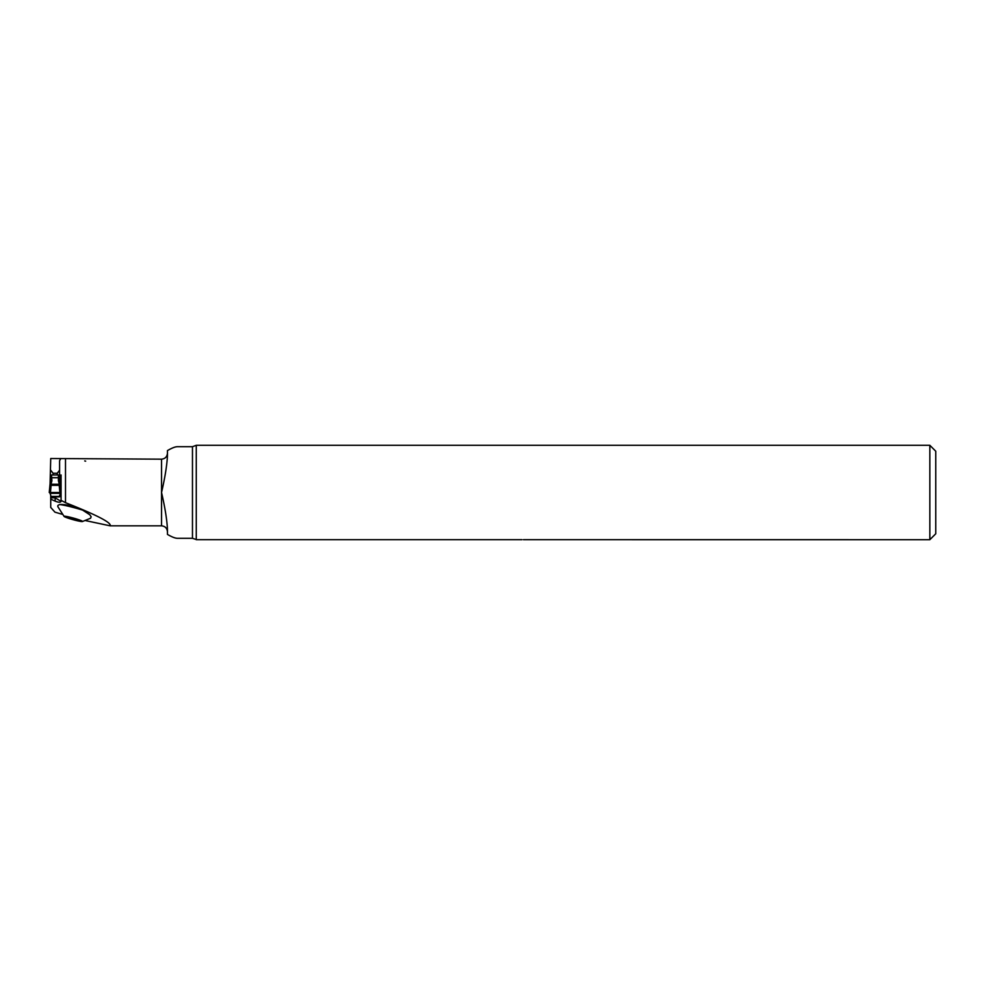 <?xml version="1.0" encoding="UTF-8"?>
<svg xmlns="http://www.w3.org/2000/svg" width="985" height="985" viewBox="0 0 985 985"><rect width="100%" height="100%" fill="white"/><g stroke="black" fill="none" stroke-linecap="round" stroke-linejoin="round"><path stroke-width="1.48" d="M51.454 474.979L51.909 480.742L51.085 483.93A1.182 0.776 -153.2 0 0 50.063 484.177L50.727 458.517L161.54 459.17C165.148 458.801 167.118 456.794 167.45 453.162L167.45 455.747C166.97 465.289 165 477.54 161.54 492.5C165 507.484 166.97 519.735 167.45 529.253L167.45 534.412C171.882 536.985 175.195 538.278 177.411 538.303L192.469 538.303L192.469 446.697L196.274 445.306L196.274 539.669L522.05 539.669C524.279 539.694 524.279 539.694 522.05 539.669C524.279 539.694 524.279 539.694 522.05 539.669C524.279 539.694 524.279 539.694 522.05 539.669M82.371 521.558L90.546 518.245L91.149 516.78L89.82 514.773L82.629 510.119C73.235 506.019 65.564 504.148 59.629 504.529L57.93 505.428L57.795 506.61L64.148 516.485A9.604 0.813 15.5 0 1 73.518 518.11A9.604 0.813 15.5 0 1 82.371 521.558A9.604 0.813 15.5 0 1 73.296 519.735A9.604 0.813 15.5 0 1 64.148 516.485M59.592 475.41L61.07 474.979L61.07 501.365C60.528 502.584 58.558 502.498 55.16 501.131L50.727 499.161L50.727 507.435L54.938 512.163L61.895 514.195M85.781 520.659L110.172 525.83C111.773 522.776 96.887 515.069 65.502 502.682L61.07 500.343M167.45 529.253L167.45 531.838C167.118 528.206 165.148 526.199 161.54 525.83L110.172 525.83M50.727 499.161L50.727 497.819L55.16 497.819L61.058 501.365M50.727 495.246L50.727 497.819M61.07 495.246L59.592 495.246M192.469 446.697L177.411 446.697C175.195 446.722 171.882 448.015 167.45 450.588L167.45 455.747M196.274 445.306L929.84 445.306L929.84 539.694L523.466 539.682M929.84 445.306L935.75 451.216L935.75 533.784L929.84 539.694M60.824 458.517L59.592 460.697L59.592 470.227L57.228 473.28L53.091 473.28L50.727 470.227M59.592 477.245L59.592 474.979L58.866 474.979L59.592 474.979L59.592 470.227M85.67 461.152L84.722 460.931L85.67 461.152A8.422 0.714 15.5 0 0 84.722 460.931M53.091 474.979L53.091 473.28M57.228 474.979L57.228 473.28M61.07 492.832L60.454 492.832M61.07 477.762L59.592 477.762L59.592 483.881M50.727 477.762L50.727 483.881L50.74 477.762M67.386 516.953L80.068 520.683L73.296 519.514L67.386 516.953M59.629 504.529A19.207 1.625 15.5 0 1 82.629 510.119M77.31 519.501L79.157 520.203M67.386 517.568L68.975 517.211M75.34 518.861L73.296 519.514L71.77 517.864M69.812 517.396L68.888 517.544M51.909 480.742L50.727 481.148L50.727 477.725L59.592 477.725L60.257 484.177A1.182 0.776 153.2 0 0 59.235 483.93L58.41 480.742L58.41 474.979L59.149 474.979M50.727 496.846L59.592 496.846L60.602 492.5M51.909 474.979L58.41 474.979M50.727 495.209L49.718 492.5M58.41 480.742L59.592 481.148L61.07 492.5L59.888 492.5L61.07 492.5L60.319 484.521L59.211 485.334L51.109 485.334L50.001 484.472L50.727 481.148M51.109 485.334L50.432 492.5L49.25 492.5L50.001 484.497L49.25 492.5L59.888 492.5L59.211 485.334M59.777 485.088L59.235 483.93M51.085 483.93L50.543 485.088M60.307 484.386A1.182 0.825 152.8 0 0 59.42 484.251L50.9 484.251A1.182 0.825 27.2 0 0 50.013 484.386M161.54 525.83L161.54 459.17M65.502 459.17L65.502 502.682M55.16 501.131L55.16 497.819M72.237 518.652L72.41 518.024M74.614 519.304L74.786 518.689M50.223 493.362L60.097 493.362M50.727 496.415L59.592 496.415M195.916 539.411L192.469 538.303"/></g></svg>
